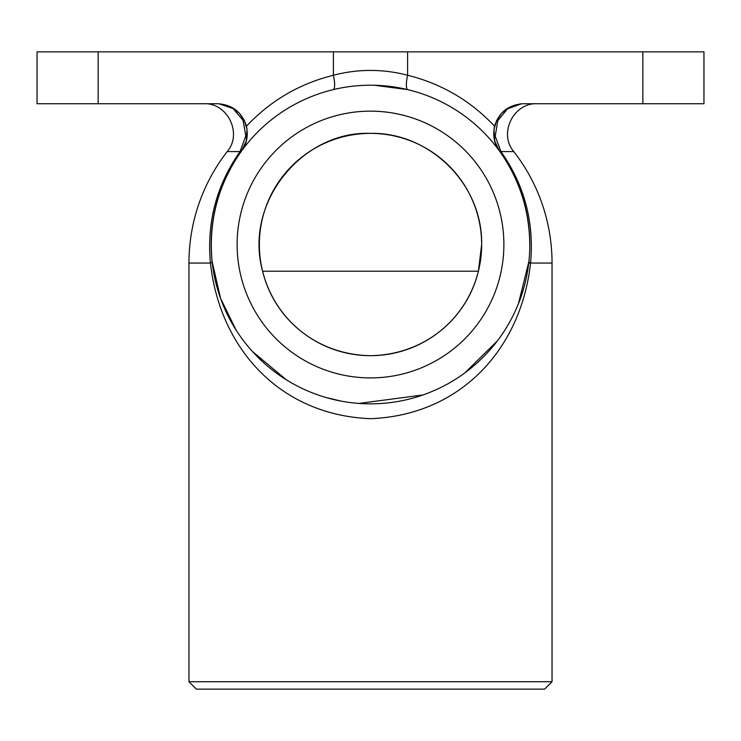 <?xml version="1.0" encoding="UTF-8"?>
<svg xmlns="http://www.w3.org/2000/svg" width="741" height="741" viewBox="0 0 741 741"><rect width="100%" height="100%" fill="white"/><g stroke="black" fill="none" stroke-linecap="round" stroke-linejoin="round"><path stroke-width="1.11" d="M503.88 244.53A133.38 133.38 0 0 1 303.81 360.043A133.38 133.38 0 0 1 303.81 129.017A133.38 133.38 0 0 1 503.88 244.53M481.65 244.53A111.15 111.15 0 0 1 314.925 340.786A111.15 111.15 0 0 1 314.925 148.274A111.15 111.15 0 0 1 481.65 244.53C482.734 183.092 428.344 131.898 370.5 133.38C303.226 130.648 243.511 201.737 262.601 271.206C274.087 318.723 316.426 354.837 370.5 355.68C424.574 354.837 466.913 318.723 478.399 271.206L481.65 244.53M520.367 103.888L511.188 106.389L501.796 113.049L496.627 120.542L493.988 129.425L494.747 140.994L499.332 150.812C494.238 144.004 492.645 135.798 494.543 126.202C470.563 100.693 441.58 83.714 407.606 75.249A14.82 3.612 -76.4 0 0 407.846 89.652L374.65 85.271M98.155 51.87L98.155 103.74L37.05 103.74L37.05 51.87L407.606 51.87L407.606 75.249C382.865 68.811 358.135 68.811 333.394 75.249A14.82 3.612 -103.6 0 1 333.154 89.652M333.394 51.87L333.394 75.249C299.42 83.714 270.437 100.693 246.457 126.202C248.355 135.807 246.762 144.013 241.668 150.812L246.253 141.012L247.003 129.388L244.4 120.588L239.176 113.021L229.83 106.389L220.633 103.888M98.155 103.74L217.697 103.74C232.387 104.694 241.974 112.178 246.457 126.202M407.606 51.87L642.845 51.87L642.845 103.74L523.303 103.74C508.613 104.694 499.026 112.178 494.543 126.202M500.416 150.812A14.82 1.871 144 0 1 499.332 150.812L499.591 151.164A14.82 3.381 144.1 0 0 500.953 151.581L495.229 136.159L497.776 120.681L507.455 108.881L521.34 103.805M218.854 103.759L233.035 108.529L243.048 120.292L245.79 135.936L240.047 151.581A14.82 3.381 -144.1 0 0 241.409 151.164L246.253 141.012M240.584 150.812A14.82 1.871 -144 0 0 241.668 150.812M203.812 103.74C227.515 102.545 242.705 133.612 227.209 151.581L240.047 151.581C216.576 184.991 206.702 222.143 210.425 263.055C220.021 349.233 280.524 415.238 370.5 418.674C460.467 415.247 520.96 349.243 530.575 263.055C534.298 222.143 524.424 184.991 500.953 151.581L513.791 151.581C498.295 133.612 513.485 102.545 537.188 103.74M236.147 330.153L220.605 298.484L212.093 261.48A14.82 2.89 -6.1 0 1 210.425 263.055L188.955 263.055L188.955 681.72L552.045 681.72L544.635 689.13L196.365 689.13L188.955 681.72M212.093 261.48C208.406 220.994 218.178 184.222 241.409 151.164M642.845 103.74L703.95 103.74L703.95 51.87L642.845 51.87M499.591 151.164C519.339 179.063 529.407 210.185 529.787 244.53M528.907 261.48C527.129 276.958 523.637 291.018 518.45 303.653L528.907 261.48A14.82 2.89 -173.9 0 0 530.575 263.055L528.731 263.055M518.45 303.653L516.199 308.978M497.248 341.045L464.764 372.964M422.916 394.972L358.931 403.428M341.351 401.159L325.707 397.417M286.452 379.874L252.431 351.493M529.815 244.53A159.315 159.315 0 0 0 290.843 106.556A159.315 159.315 0 0 0 290.843 382.504A159.315 159.315 0 0 0 529.815 244.53M513.791 151.581A181.545 181.545 0 0 1 552.045 263.055L530.575 263.055M262.601 271.206L478.399 271.206M499.332 150.812L494.747 140.994M511.188 106.389L501.796 113.049M496.627 120.542L493.988 129.425M247.003 129.388L244.4 120.588M239.176 113.021L229.83 106.389M227.209 151.581A181.545 181.545 0 0 0 188.955 263.055M552.045 263.055L552.045 681.72"/></g></svg>
